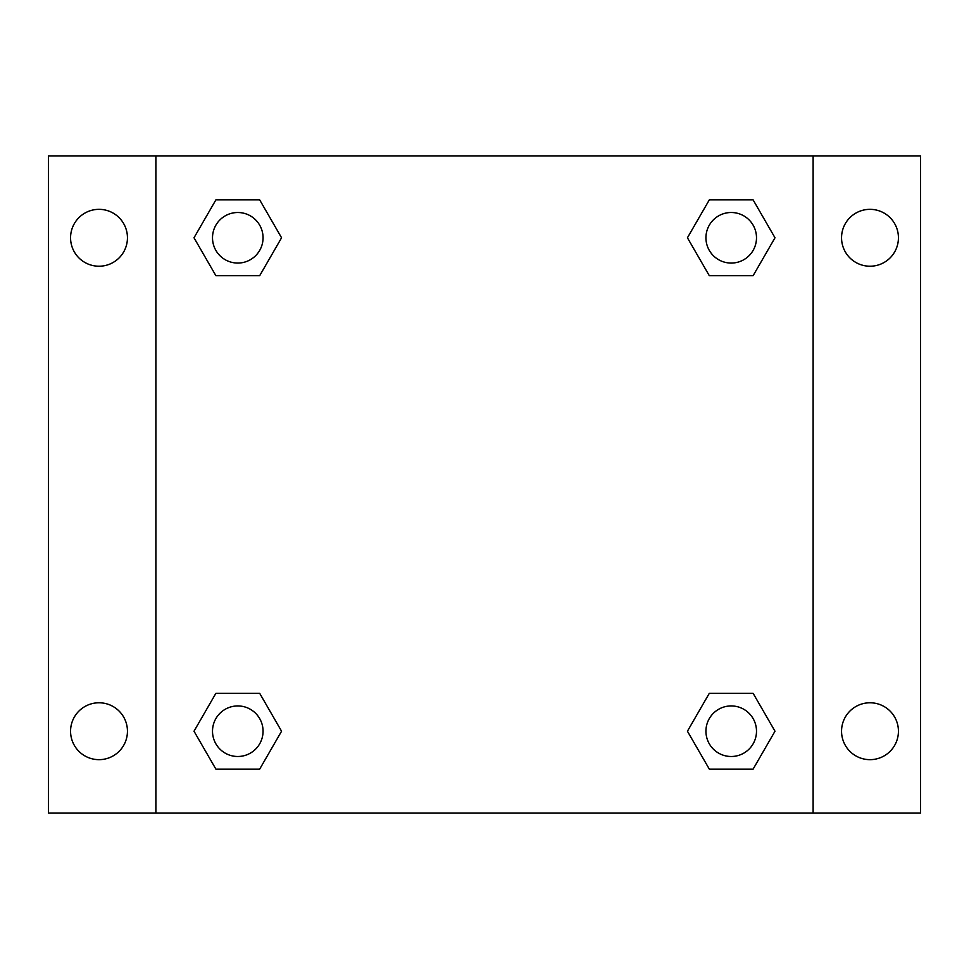 <?xml version="1.0" encoding="UTF-8"?>
<svg xmlns="http://www.w3.org/2000/svg" width="969" height="969" viewBox="0 0 969 969"><rect width="100%" height="100%" fill="white"/><g stroke="black" fill="none" stroke-linecap="round" stroke-linejoin="round"><path stroke-width="1.45" d="M48.45 155.888L920.55 155.888L920.55 813.112L48.45 813.112L48.45 155.888M869.992 209.34A28.44 28.44 0 0 1 898.433 237.78A28.44 28.44 0 0 1 869.992 266.221A28.44 28.44 0 0 1 841.552 237.78A28.44 28.44 0 0 1 869.992 209.34M869.992 702.779A28.44 28.44 0 0 1 898.433 731.22A28.44 28.44 0 0 1 869.992 759.66A28.44 28.44 0 0 1 841.552 731.22A28.44 28.44 0 0 1 869.992 702.779M99.008 702.779A28.44 28.44 0 0 1 127.448 731.22A28.44 28.44 0 0 1 99.008 759.66A28.44 28.44 0 0 1 70.567 731.22A28.44 28.44 0 0 1 99.008 702.779M99.008 209.34A28.44 28.44 0 0 1 127.448 237.78A28.44 28.44 0 0 1 99.008 266.221A28.44 28.44 0 0 1 70.567 237.78A28.44 28.44 0 0 1 99.008 209.34M215.893 693.295L259.68 693.295L281.567 731.22L259.68 769.132L215.893 769.132L194.006 731.22L215.893 693.295L259.68 693.295L215.893 693.295M709.32 199.868L753.107 199.868L774.994 237.78L753.107 275.705L709.32 275.705L687.433 237.78L709.32 199.868L753.107 199.868L709.32 199.868M155.888 813.112L155.888 155.888M813.112 155.888L813.112 813.112M215.893 199.868L259.68 199.868L281.567 237.78L259.68 275.705L215.893 275.705L194.006 237.78L215.893 199.868L259.68 199.868L215.893 199.868M709.32 693.295L753.107 693.295L774.994 731.22L753.107 769.132L709.32 769.132L687.433 731.22L709.32 693.295L753.107 693.295L709.32 693.295M753.107 769.132L709.32 769.132L753.107 769.132M756.498 731.22A25.279 25.279 0 0 0 718.574 709.32A25.279 25.279 0 0 0 718.574 753.107A25.279 25.279 0 0 0 756.498 731.22M259.68 769.132L215.893 769.132L259.68 769.132M263.059 731.22A25.279 25.279 0 0 0 225.147 709.32A25.279 25.279 0 0 0 225.147 753.107A25.279 25.279 0 0 0 263.059 731.22M753.107 275.705L709.32 275.705L753.107 275.705M756.498 237.78A25.279 25.279 0 0 0 718.574 215.893A25.279 25.279 0 0 0 718.574 259.68A25.279 25.279 0 0 0 756.498 237.78M259.68 275.705L215.893 275.705L259.68 275.705M263.059 237.78A25.279 25.279 0 0 0 225.147 215.893A25.279 25.279 0 0 0 225.147 259.68A25.279 25.279 0 0 0 263.059 237.78"/></g></svg>

